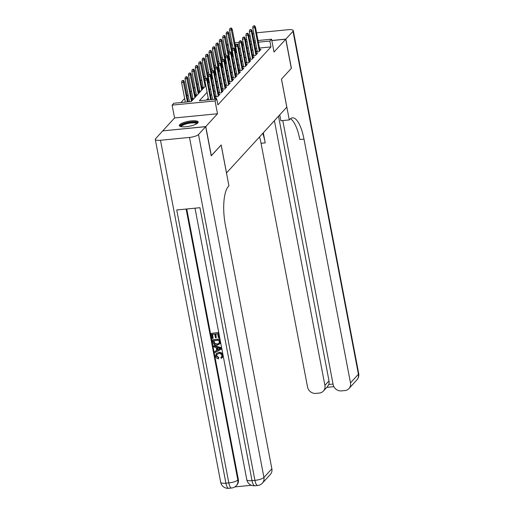 <?xml version="1.0" encoding="UTF-8"?>
<svg xmlns="http://www.w3.org/2000/svg" width="514" height="514" viewBox="0 0 514 514"><rect width="100%" height="100%" fill="white"/><g stroke="black" fill="none" stroke-linecap="round" stroke-linejoin="round"><path stroke-width="0.77" d="M179.707 124.69A9.593 2.506 -10.8 0 0 179.335 125.609A9.593 2.506 -10.8 0 0 187.642 126.534A9.593 2.506 -10.8 0 0 197.813 122.923A9.593 2.506 -10.8 0 0 198.186 122.011A9.593 2.506 -10.8 0 0 189.878 121.079A9.593 2.506 -10.8 0 0 179.707 124.69M227.002 45.168L228.049 44.024M162.861 130.864L205.773 126.579L217.506 113.761L215.058 100.93L172.119 105.119L173.835 103.25L191.24 101.554L205.825 85.62M217.506 113.761L174.567 117.95L162.842 130.768M174.567 117.95L172.119 105.119M225.736 53.597L224.689 54.741M222.311 57.337L221.264 58.48M218.887 61.082L217.84 62.226M215.462 64.822L214.415 65.965M212.038 68.561L210.991 69.705M208.613 72.307L207.566 73.451M205.189 76.046L204.142 77.19M201.764 79.786L200.717 80.929M198.34 83.525L197.292 84.675M194.915 87.271L193.868 88.414M191.491 91.01L190.443 92.154M188.066 94.749L187.019 95.893M184.642 98.495L180.922 102.562M226.488 172.98L286.799 107.13L281.46 79.137L291.303 68.381L285.739 39.218L271.829 40.574M226.526 172.974L221.187 144.98L211.215 155.748M211.338 155.736L205.773 126.579M256.068 51.933L258.953 51.651L261.009 49.408L259.75 49.53M253.691 54.516L252.644 55.66L255.529 55.396L257.585 53.148L256.325 53.27M249.219 59.418L252.104 59.136L254.16 56.893L252.901 57.015M246.842 62.001L245.795 63.145L248.68 62.875L250.736 60.633L249.476 60.755M243.418 65.741L242.37 66.884L245.255 66.621L247.311 64.372L246.052 64.494M239.993 69.48L238.946 70.63L241.831 70.36L243.887 68.111L242.627 68.24M236.568 73.226L235.521 74.369L238.406 74.1L240.462 71.857L239.203 71.979M232.097 78.122L234.982 77.839L237.038 75.597L235.778 75.719M229.719 80.704L228.672 81.848L231.557 81.585L233.613 79.336L232.354 79.464M225.248 85.607L228.132 85.324L230.188 83.082L228.929 83.204M222.87 88.19L221.823 89.333L224.708 89.063L226.764 86.821L225.505 86.943M218.399 93.085L221.283 92.809L223.339 90.56L222.08 90.682M216.021 95.675L214.974 96.818L217.859 96.548L219.915 94.306L218.656 94.428M209.706 74.71L210.046 74.337L208.883 74.446L208.543 74.826L209.706 74.71L210.322 76.329L210.939 75.654L215.424 99.189L216.49 98.045L215.231 98.168M192.814 97.936L191.767 99.08M196.239 94.197L195.191 95.341L197.087 95.167M199.663 90.451L198.616 91.601M203.088 86.712L202.041 87.855L203.936 87.688M229.372 50.963L228.132 51.085M193.662 98.913L191.767 99.093M200.511 91.428L198.616 91.614M207.103 92.308L199.361 100.757L216.773 99.061L217.885 104.895L270.962 46.902L259.461 48.027M256.647 48.303L255.4 48.425M252.734 49.505L251.687 50.648M249.309 53.244L248.262 54.388M245.885 56.983L244.837 58.127M242.46 60.729L241.413 61.873M239.036 64.468L237.988 65.612M235.611 68.208L234.564 69.351M232.187 71.947L231.139 73.091M228.762 75.693L227.715 76.837M225.338 79.432L224.29 80.576M221.913 83.172L220.866 84.315M218.489 86.917L217.441 88.061M215.064 90.657L214.017 91.8M211.639 94.396L210.592 95.54M208.215 98.135L206.448 100.069M219.446 91.929L218.399 93.073M226.295 84.45L225.248 85.594M233.144 76.965L232.097 78.109M250.267 58.262L249.219 59.406M257.116 50.777L256.068 51.92M258.034 40.522L271.565 39.199L274.013 52.03L285.739 39.218M271.565 39.199L269.85 41.069L258.349 42.193M270.962 46.902L269.85 41.069M216.773 99.061L215.058 100.93M230.76 43.182L232.007 43.06M234.821 42.784L239.145 42.366M241.779 42.109L243.026 41.987M245.846 41.711L247.086 41.589M249.907 41.313L251.147 41.191M253.967 40.921L255.214 40.799M243.34 43.658L242.1 43.78M239.28 44.056L235.142 44.461M232.322 44.737L231.082 44.853M228.261 45.129L227.015 45.251M208.202 83.024L209.249 81.88M211.627 79.278L212.674 78.134M215.051 75.539L216.098 74.395M218.476 71.799L219.523 70.656M221.9 68.054L222.947 66.91M225.325 64.314L226.372 63.171M228.749 60.575L229.797 59.431M232.174 56.836L233.221 55.685M235.598 53.09L236.646 51.946M239.023 49.35L240.07 48.207M242.447 45.611L243.495 44.467M251.622 43.671L250.575 44.814M248.198 47.41L247.15 48.554M244.773 51.149L243.726 52.3M241.349 54.895L240.301 56.039M237.924 58.635L236.877 59.778M234.5 62.374L233.452 63.518M231.075 66.12L230.028 67.263M227.651 69.859L226.603 71.003M224.226 73.598L223.179 74.742M220.802 77.344L219.754 78.488M217.377 81.084L216.33 82.227M213.952 84.823L212.905 85.966M210.528 88.562L209.481 89.712M255.529 42.469L254.289 42.591M206.281 78.449L206.622 78.077L205.118 78.565L206.281 78.449L206.898 80.075L207.515 79.4L211.363 99.587M210.631 99.658L206.898 80.075L204.81 80.274L208.543 99.864M205.118 78.565L204.81 80.274M207.515 79.4L206.622 78.077M183.414 80.345L181.911 80.833L183.414 80.345L184.301 81.662L183.684 82.336L181.596 82.542L185.336 102.132M183.074 80.717L187.424 101.926M184.301 81.662L188.156 101.856M181.596 82.542L181.911 80.833M180.96 126.624A8.301 2.172 169.2 0 1 187.115 122.917A8.301 2.172 169.2 0 1 196.875 122.814A8.301 2.172 169.2 0 1 197.048 123.553M196.592 123.842A7.691 2.011 -10.8 0 0 196.399 123.54A7.691 2.011 -10.8 0 0 188.053 123.476A7.691 2.011 -10.8 0 0 181.493 126.72M198.083 122.557A9.535 2.493 -10.8 0 0 198.057 122.531A9.535 2.493 -10.8 0 0 188.413 122.306A9.535 2.493 -10.8 0 0 179.637 126.078M216.934 354.262L216.657 355.752L218.771 357.545L218.456 358.849C216.908 358.605 215.957 357.731 215.597 356.221L216.124 353.709L218.874 352.321C221.02 352.161 222.401 353.118 223.005 355.206L222.478 357.442L221.226 358.399L220.827 357.429L221.727 356.761M216.124 353.709L218.874 352.321M213.721 345.909L213.991 345.607L221.483 347.708L221.425 349.122L214.993 352.578L214.794 351.531L216.779 350.529L216.214 347.541L213.92 346.956L213.721 345.909L221.213 348.004L221.425 349.122M214.794 351.531L216.754 350.381M216.24 337.679L215.437 337.756L214.736 334.081L212.327 334.312L213.111 338.443L212.308 338.52L211.331 333.406L218.572 332.429L219.51 337.364L218.437 337.743L217.679 333.792L215.539 334.004L216.24 337.679L215.867 333.971M212.648 334.286L213.111 338.443M186.749 208.992L238.335 479.427A7.382 6.727 42.5 0 1 236.819 485.094L236.305 485.653A7.382 6.727 -137.5 0 0 237.828 479.992L238.335 479.427M234.821 486.899L251.397 485.287M212.565 339.87L219.806 338.887L220.397 342.53L220.088 343.596L217.178 345.267C214.955 345.492 213.58 344.528 213.047 342.375L212.565 339.87L219.529 339.189L220.088 343.596M205.671 126.688L162.739 130.877L155.581 138.696A7.382 1.927 -10.8 0 0 155.292 139.403A7.382 1.927 -10.8 0 0 160.49 140.264L189.499 137.431A7.382 1.927 -10.8 0 0 198.513 134.507L205.671 126.688L211.235 155.851L221.148 145.019L228.936 185.843L228.357 186.479A30.756 9.811 84.4 0 0 225.357 224.997L271.861 468.781A7.382 6.727 42.5 0 1 270.345 474.448L262.416 483.109A7.382 6.727 -137.5 0 0 263.933 477.442L271.861 468.781M198.513 134.507L263.933 477.442A7.382 1.927 169.2 0 1 254.918 480.365L252.014 480.648L199.946 207.701L176.739 209.969L228.807 482.916L225.909 483.199A7.382 1.927 169.2 0 1 220.712 482.338L155.292 139.403M211.331 333.406L218.572 332.429M218.296 332.725L219.24 337.659M213.561 340.776L214.64 343.821L217.011 344.277L218.906 343.513L219.26 342.844L218.913 340.255L213.561 340.776M213.882 340.743L214.916 343.525L217.281 343.975L219.028 343.365M219.137 348.286L217.075 347.76L217.531 350.15L220.512 348.64L219.137 348.286M217.422 347.849L217.801 349.848L220.789 348.344M220.827 357.429L221.605 356.915L221.919 355.534C221.425 354.043 220.384 353.401 218.791 353.606L216.786 354.397L216.657 355.752M216.381 356.048L218.501 357.84L218.771 357.545M218.598 352.623C220.744 352.456 222.125 353.42 222.735 355.502L223.005 355.206M222.735 355.502L222.202 357.744M218.501 357.84L218.456 358.849M285.842 39.109L291.406 68.266L281.492 79.098L289.279 119.923L289.864 119.287A30.756 9.811 -95.6 0 1 292.44 117.841A30.756 9.811 -95.6 0 1 303.986 139.095L350.49 382.885L358.419 374.224L292.999 31.29L285.842 39.109L271.81 40.477M289.279 119.923L280.869 120.745L279.738 114.84M274.405 120.668L324.906 385.378A7.382 6.727 -137.5 0 1 323.39 391.045A7.382 6.727 -137.5 0 1 319.278 393.056L315.853 393.39A7.382 6.727 -137.5 0 1 307.558 387.074L261.054 143.284A30.756 9.811 -95.6 0 0 259.557 136.891M262.776 133.37A30.756 9.811 -95.6 0 1 265.23 142.879L263.303 132.798M292.999 31.29A7.382 1.927 -10.8 0 0 293.288 30.583A7.382 1.927 -10.8 0 0 288.091 29.722L259.082 32.555A7.382 1.927 -10.8 0 0 256.582 32.922M253.839 33.603A7.382 1.927 -10.8 0 0 252.65 34.008M250.061 35.485L249.014 36.629M246.636 39.225L245.589 40.368M282.777 120.559L333.143 384.575A7.382 6.727 -137.5 0 0 341.444 390.897L344.862 390.563A7.382 6.727 -137.5 0 0 348.974 388.545A7.382 6.727 -137.5 0 0 350.49 382.885M278.517 116.177L329.011 380.893A7.382 6.727 42.5 0 1 328.748 384.478L333.046 384.061M290.416 118.753A30.756 9.811 -95.6 0 1 299.81 139.506L303.986 139.095M323.39 391.045L327.662 386.374L328.748 384.478M214.698 99.266L210.322 76.329L208.234 76.535L212.603 99.465M208.543 74.826L208.234 76.535M210.939 75.654L210.046 74.337M213.13 70.971L213.471 70.598L211.967 71.08L213.13 70.971L213.747 72.59L214.364 71.915L218.855 95.463M218.238 96.137L213.747 72.59L211.659 72.795L216.221 96.709M211.967 71.08L211.659 72.795M214.364 71.915L213.471 70.598M216.555 67.225L216.895 66.852L215.392 67.34L216.555 67.225L217.171 68.85L217.788 68.176L222.279 91.723M221.662 92.398L217.171 68.85L215.083 69.049L219.645 92.97M215.392 67.34L215.083 69.049M217.788 68.176L216.895 66.852M219.979 63.485L220.32 63.113L218.816 63.601L219.979 63.485L220.596 65.105L221.213 64.436L225.704 87.978M225.087 88.652L220.596 65.105L218.508 65.31L223.07 89.224M218.816 63.601L218.508 65.31M221.213 64.436L220.32 63.113M186.839 76.599L185.336 77.087L186.839 76.599L187.726 77.922L187.109 78.597L185.021 78.803L189.396 101.733M186.498 76.978L191.446 101.329M187.726 77.922L192.063 100.654M185.021 78.803L185.336 77.087M190.264 72.859L188.76 73.348L190.264 72.859L191.15 74.183L190.533 74.858L188.445 75.057L193.007 98.971M189.923 73.232L194.87 97.583M191.15 74.183L195.487 96.915M188.445 75.057L188.76 73.348M193.688 69.12L192.185 69.608L193.688 69.12L194.575 70.437L193.958 71.112L191.87 71.317L196.432 95.231M193.348 69.493L198.295 93.844M194.575 70.437L198.912 93.169M191.87 71.317L192.185 69.608M197.113 65.374L195.609 65.863L197.113 65.374L197.999 66.698L197.389 67.373L195.294 67.578L199.856 91.492M196.772 65.753L201.719 90.104M197.999 66.698L202.336 89.43M195.294 67.578L195.609 65.863M223.404 59.746L223.744 59.373L222.588 59.483L222.241 59.862L223.404 59.746L224.02 61.365L224.637 60.691L229.128 84.238M228.512 84.913L224.02 61.365L221.932 61.571L226.494 85.485M222.241 59.862L221.932 61.571M224.637 60.691L223.744 59.373M200.537 61.635L199.034 62.123L200.537 61.635L201.424 62.959L200.813 63.633L198.719 63.832L203.281 87.753M200.197 62.008L205.144 86.358M201.424 62.959L205.761 85.69M198.719 63.832L199.034 62.123M226.828 56.007L227.169 55.628L225.665 56.116L226.828 56.007L227.445 57.626L228.062 56.951L232.553 80.499M231.936 81.173L227.445 57.626L225.357 57.831L229.919 81.745M225.665 56.116L225.357 57.831M228.062 56.951L227.169 55.628M203.962 57.896L202.458 58.384L203.962 57.896L204.848 59.219L204.238 59.887L202.143 60.093L205.594 78.179M203.621 58.268L208.568 82.619M204.848 59.219L209.185 81.944M202.143 60.093L202.458 58.384M230.253 52.261L230.593 51.888L229.09 52.377L230.253 52.261L230.87 53.886L231.486 53.212L235.977 76.759M235.361 77.428L230.87 53.886L228.781 54.086L233.343 77.999M229.09 52.377L228.781 54.086M231.486 53.212L230.593 51.888M207.386 54.156L205.883 54.638L207.386 54.156L208.279 55.473L207.662 56.148L205.568 56.354L209.018 74.434M207.046 54.529L211.993 78.88M208.279 55.473L212.61 78.205M205.568 56.354L205.883 54.638M233.677 48.522L234.018 48.149L232.861 48.258L232.514 48.637L233.677 48.522L234.294 50.141L234.911 49.466L239.402 73.014M238.785 73.688L234.294 50.141L232.206 50.346L236.768 74.26M232.514 48.637L232.206 50.346M234.911 49.466L234.018 48.149M210.811 50.411L209.307 50.899L210.811 50.411L211.704 51.734L211.087 52.409L208.992 52.614L212.443 70.694M210.47 50.79L215.417 75.14M211.704 51.734L216.034 74.466M208.992 52.614L209.307 50.899M237.102 44.782L237.442 44.403L235.939 44.891L237.102 44.782L237.719 46.401L238.335 45.727L242.826 69.274M242.21 69.949L237.719 46.401L235.63 46.607L240.192 70.521M235.939 44.891L235.63 46.607M238.335 45.727L237.442 44.403M214.235 46.671L212.732 47.16L214.235 46.671L215.128 47.995L214.511 48.663L212.417 48.869L215.867 66.955M213.895 47.044L218.842 71.395M215.128 47.995L219.459 70.72M212.417 48.869L212.732 47.16M240.526 41.036L240.867 40.664L239.363 41.152L240.526 41.036L241.143 42.662L241.76 41.987L246.251 65.535M245.634 66.21L241.143 42.662L239.055 42.861L243.617 66.781M239.363 41.152L239.055 42.861M241.76 41.987L240.867 40.664M217.66 42.932L216.156 43.42L217.66 42.932L218.553 44.249L217.936 44.924L215.848 45.129L219.292 63.216M217.319 43.305L222.266 67.655M218.553 44.249L222.883 66.981M215.848 45.129L216.156 43.42M243.951 37.297L244.291 36.924L242.788 37.413L243.951 37.297L244.568 38.916L245.184 38.248L249.675 61.789M249.059 62.464L244.568 38.916L242.479 39.122L247.041 63.036M242.788 37.413L242.479 39.122M245.184 38.248L244.291 36.924M221.084 39.186L219.581 39.674L221.084 39.186L221.977 40.51L221.361 41.184L219.272 41.39L222.716 59.47M220.744 39.565L225.691 63.916M221.977 40.51L226.308 63.241M219.272 41.39L219.581 39.674M247.375 33.558L247.716 33.185L246.212 33.667L247.375 33.558L247.992 35.177L248.609 34.502L253.1 58.05M252.483 58.724L247.992 35.177L245.904 35.382L250.466 59.296M246.212 33.667L245.904 35.382M248.609 34.502L247.716 33.185M224.509 35.447L223.005 35.935L224.509 35.447L225.402 36.77L224.785 37.445L222.697 37.644L226.141 55.73M224.168 35.819L229.115 60.17M225.402 36.77L229.732 59.502M222.697 37.644L223.005 35.935M250.8 29.818L251.14 29.439L249.637 29.928L250.8 29.818L251.417 31.438L252.033 30.763L256.525 54.311M255.908 54.985L251.417 31.438L249.329 31.643L253.89 55.557M249.637 29.928L249.329 31.643M252.033 30.763L251.14 29.439M227.933 31.707L226.43 32.196L227.933 31.707L228.826 33.031L228.21 33.699L226.121 33.905L229.565 51.991M227.593 32.08L232.546 56.431M228.826 33.031L233.157 55.756M226.121 33.905L226.43 32.196M254.224 26.073L254.565 25.7L253.061 26.188L254.224 26.073L254.841 27.692L255.458 27.024L259.949 50.571M259.332 51.239L254.841 27.692L252.753 27.897L257.315 51.811M253.061 26.188L252.753 27.897M255.458 27.024L254.565 25.7M231.358 27.968L229.854 28.45L231.358 27.968L232.251 29.285L231.634 29.96L229.546 30.165L232.99 48.245M231.017 28.341L235.971 52.691M232.251 29.285L236.581 52.017M229.546 30.165L229.854 28.45M160.49 140.264L225.909 483.199A7.382 2.352 84.4 0 0 228.679 488.3L231.576 488.017A7.382 2.352 -95.6 0 1 228.807 482.916A7.382 1.927 169.2 0 0 237.828 479.992L186.139 209.05M195.012 208.183L246.823 479.787A7.382 1.927 169.2 0 0 252.014 480.648A7.382 2.352 84.4 0 0 254.79 485.749L257.687 485.467A7.382 2.352 -95.6 0 1 254.918 480.365L189.499 137.431M265.23 142.879L261.054 143.284M324.906 385.378L329.011 380.893M358.419 374.224A7.382 6.727 42.5 0 1 356.902 379.885A7.382 7.382 0 0 0 358.708 373.517A7.382 1.927 169.2 0 1 358.419 374.224M246.823 479.787A7.382 7.382 0 0 0 254.79 485.749M257.687 485.467A7.382 7.382 0 0 0 262.416 483.109M220.712 482.338A7.382 7.382 0 0 0 228.679 488.3M231.576 488.017A7.382 7.382 0 0 0 236.305 485.653M348.974 388.545L356.902 379.885M358.708 373.517L293.288 30.583M326.756 387.363L333.875 386.669"/></g></svg>
